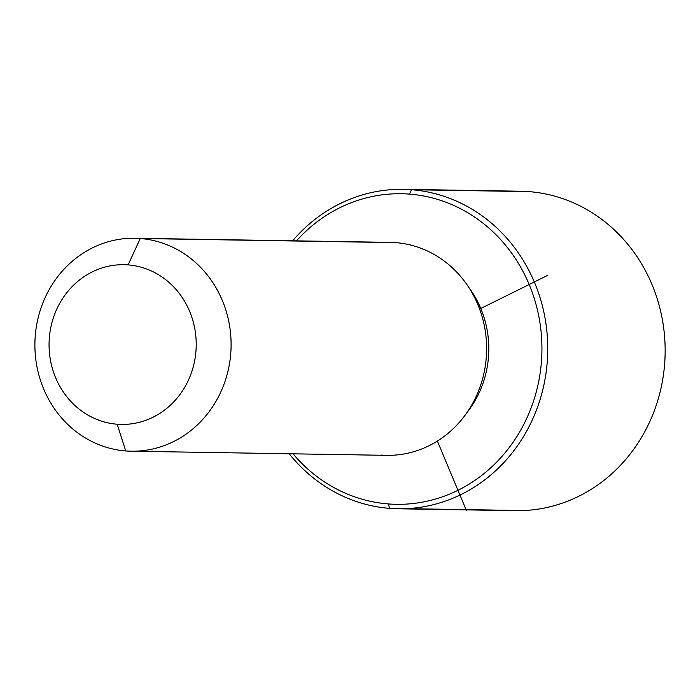 <?xml version="1.0" encoding="UTF-8"?>
<svg xmlns="http://www.w3.org/2000/svg" width="700" height="700" viewBox="0 0 700 700"><rect width="100%" height="100%" fill="white"/><g stroke="black" fill="none" stroke-linecap="round" stroke-linejoin="round"><path stroke-width="1.05" d="M468.886 287.551A97.624 89.924 90.9 0 1 466.865 412.729A97.624 89.924 -89.1 0 0 468.886 287.551M134.724 238.245L390.233 242.375A106.496 98.105 90.9 0 1 395.789 242.638L140.271 238.507A106.496 98.105 -89.1 0 0 134.724 238.245A106.496 98.105 -89.1 0 0 35 340.13A106.496 98.105 -89.1 0 0 125.729 450.949A106.496 98.105 -89.1 0 0 131.285 451.211A106.496 98.105 -89.1 0 0 231 349.335A106.496 98.105 -89.1 0 0 140.271 238.507L395.789 242.638A106.496 98.105 90.9 0 1 486.517 353.456A106.496 98.105 90.9 0 1 386.794 455.341L131.285 451.211M125.729 450.949L117.189 424.226A79.87 73.579 -89.1 0 0 196.018 350.271A79.87 73.579 -89.1 0 0 128.1 264.898L140.271 238.507A106.496 98.105 90.9 0 1 230.834 352.345A106.496 98.105 90.9 0 1 125.729 450.949A106.496 98.105 90.9 0 1 35.166 337.12A106.496 98.105 90.9 0 1 140.271 238.507L128.1 264.898A79.87 73.579 -89.1 0 0 49.262 338.852A79.87 73.579 -89.1 0 0 117.189 424.226L125.729 450.949M381.238 455.079A106.496 98.105 -89.1 0 0 486.351 356.475A106.496 98.105 -89.1 0 0 395.789 242.638A106.496 98.105 -89.1 0 0 384.676 242.454M117.189 424.226A79.87 73.579 90.9 0 1 49.262 338.852A79.87 73.579 90.9 0 1 128.1 264.898A79.87 73.579 90.9 0 1 196.018 350.271A79.87 73.579 90.9 0 1 117.189 424.226M409.483 194.119A155.304 143.062 90.9 0 1 541.546 360.132A155.304 143.062 90.9 0 1 388.264 503.93A155.304 143.062 90.9 0 1 293.037 453.827A155.304 143.062 -89.1 0 0 388.264 503.93A155.304 143.062 -89.1 0 0 541.546 360.132A155.304 143.062 -89.1 0 0 409.483 194.119L411.512 189.718A159.74 147.157 90.9 0 1 547.347 360.474A159.74 147.157 90.9 0 1 389.69 508.384L388.264 503.93L389.69 508.384A159.74 147.157 90.9 0 1 289.214 453.766A159.74 147.157 -89.1 0 0 389.69 508.384A159.74 147.157 -89.1 0 0 398.02 508.778A159.74 147.157 -89.1 0 0 547.601 355.95A159.74 147.157 -89.1 0 0 411.512 189.718L409.483 194.119A155.304 143.062 -89.1 0 0 296.476 240.861A155.304 143.062 90.9 0 1 409.483 194.119M403.183 189.332L520.581 191.222A159.74 147.157 90.9 0 1 528.911 191.616L411.512 189.718A159.74 147.157 -89.1 0 0 403.183 189.332A159.74 147.157 -89.1 0 0 292.652 240.8A159.74 147.157 90.9 0 1 411.512 189.718L528.911 191.616A159.74 147.157 90.9 0 1 665 357.849A159.74 147.157 90.9 0 1 515.419 510.668L398.02 508.778M507.089 510.282L406.359 508.655L507.089 510.282A159.74 147.157 -89.1 0 0 664.746 362.373A159.74 147.157 -89.1 0 0 528.911 191.616A159.74 147.157 -89.1 0 0 512.234 191.345M437.377 441.061L466.41 510.475M480.778 308.473L547.785 275.284"/></g></svg>
